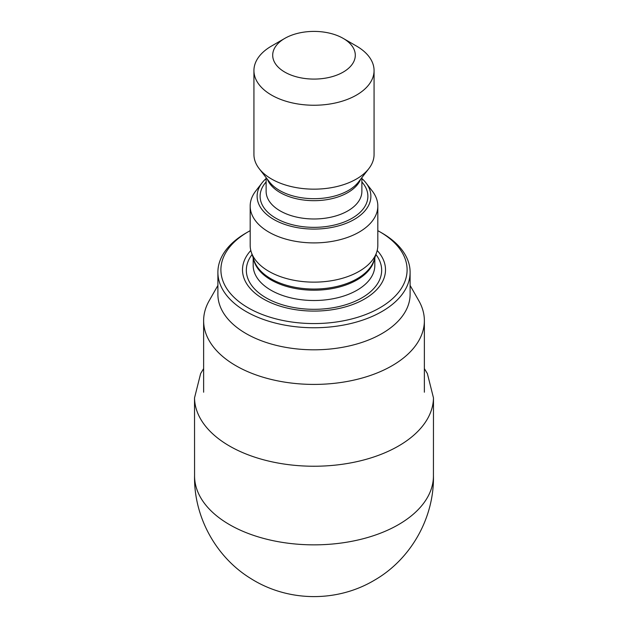 <?xml version="1.0" encoding="UTF-8"?>
<svg xmlns="http://www.w3.org/2000/svg" width="628" height="628" viewBox="0 0 628 628"><rect width="100%" height="100%" fill="white"/><g stroke="black" fill="none" stroke-linecap="round" stroke-linejoin="round"><path stroke-width="0.94" d="M410.108 285.434L418.845 300.781A110.371 63.726 180 0 1 424.371 320.688A110.371 63.726 180 0 1 314 384.415A110.371 63.726 180 0 1 203.629 320.688A110.371 63.726 180 0 1 209.155 300.781L217.892 285.434M217.892 272.269L217.892 294.328A96.108 55.484 0 0 0 314 349.812A96.108 55.484 0 0 0 410.108 294.328L410.108 272.269A96.108 55.484 180 0 1 314 327.753A96.108 55.484 180 0 1 217.892 272.269A96.108 55.484 180 0 1 232.721 242.651A96.108 55.484 180 0 1 246.043 233.027L248.162 231.803A93.101 53.757 0 0 0 235.264 241.128A93.101 53.757 0 0 0 258.61 313.019A93.101 53.757 0 0 0 384.532 304.902A93.101 53.757 0 0 0 379.838 231.803A93.101 53.757 0 0 0 377.821 230.68M379.838 231.803L381.957 233.027A96.108 55.484 180 0 1 410.108 272.269M250.179 230.68A93.101 53.757 0 0 0 248.162 231.803M377.185 250.486A71.506 41.283 180 0 1 374.469 291.847A71.506 41.283 180 0 1 278.157 305.53A71.506 41.283 180 0 1 250.815 250.486M361.877 178.509A56.889 32.844 180 0 1 365.928 182.842L372.263 191.014A63.821 36.848 180 0 1 377.821 206.055L377.821 245.289A63.821 36.848 180 0 1 376.667 252.275A63.821 36.848 180 0 1 367.969 264.953A63.821 36.848 180 0 1 302.186 281.501A63.821 36.848 180 0 1 251.333 252.275A63.821 36.848 180 0 1 250.179 245.289L250.179 206.055A63.821 36.848 180 0 1 255.737 191.014L262.072 182.842A56.889 32.844 180 0 1 265.895 178.721A56.889 32.844 180 0 1 266.123 178.509M377.821 206.055A63.821 36.848 180 0 1 314 242.903A63.821 36.848 180 0 1 250.179 206.055M365.928 182.842A56.889 32.844 180 0 1 314 229.087A56.889 32.844 180 0 1 262.072 182.842M343.202 38.386L356.476 46.048A60.068 34.681 180 0 1 374.068 70.572L374.068 154.48A60.068 34.681 180 0 1 368.832 168.634A60.068 34.681 180 0 1 314 189.161A60.068 34.681 180 0 1 259.168 168.634A60.068 34.681 180 0 1 253.932 154.48L253.932 70.572A60.068 34.681 180 0 1 263.203 52.061A60.068 34.681 180 0 1 271.524 46.048L284.798 38.386A41.299 23.84 180 0 1 343.202 38.386A41.299 23.84 180 0 1 345.282 70.807A41.299 23.84 180 0 1 289.437 74.41A41.299 23.84 180 0 1 279.075 42.516A41.299 23.84 180 0 1 284.798 38.386M374.068 70.572A60.068 34.681 180 0 1 314 105.245A60.068 34.681 180 0 1 253.932 70.572M375.921 254.505A67.659 39.062 180 0 1 371.219 291.102A67.659 39.062 180 0 1 282.215 304.737A67.659 39.062 180 0 1 252.079 254.505M374.469 258.846A60.822 35.113 180 0 1 314 290.199A60.822 35.113 180 0 1 253.531 258.846M253.178 257.802L253.178 265.401A60.822 35.113 0 0 0 314 300.514A60.822 35.113 0 0 0 374.822 265.401L374.822 257.802M251.333 252.275L254.081 260.494A61.026 35.231 0 0 0 302.704 288.44A61.026 35.231 0 0 0 365.606 272.623A61.026 35.231 0 0 0 373.919 260.494L376.667 252.275M361.877 181.971A53.882 31.11 180 0 1 359.561 212.845A53.882 31.11 180 0 1 287.239 223.246A53.882 31.11 180 0 1 266.123 181.971M360.684 179.153A47.877 27.64 180 0 1 314 200.677A47.877 27.64 180 0 1 267.316 179.153M266.123 177.622L266.123 191.344A47.877 27.64 0 0 0 300.702 217.892A47.877 27.64 0 0 0 354.482 206.094A47.877 27.64 0 0 0 361.877 191.344L361.877 177.622M259.168 168.634L269.561 182.057A48.678 28.103 0 0 0 314 198.691A48.678 28.103 0 0 0 358.439 182.057L368.832 168.634M203.629 368.612L200.646 373.55L194.523 397.932L194.57 475.278A119.43 68.954 0 0 0 218.214 517.087A119.43 68.954 0 0 0 229.55 524.655A119.43 68.954 0 0 0 360.205 539.483A119.43 68.954 0 0 0 433.43 475.278L433.477 397.932L427.362 373.558L424.371 368.612M194.523 397.932A119.485 68.986 0 0 0 218.057 438.368A119.485 68.986 0 0 0 229.51 446.029A119.485 68.986 0 0 0 359.185 461.117A119.485 68.986 0 0 0 433.477 397.932M203.629 320.688L203.629 392.21M424.371 320.688L424.371 392.21M194.57 475.278C193.55 516.357 215.718 556.997 250.588 578.404C287.836 602.079 336.953 602.66 374.657 580.076C411.05 559.108 434.505 517.441 433.43 475.278"/></g></svg>
